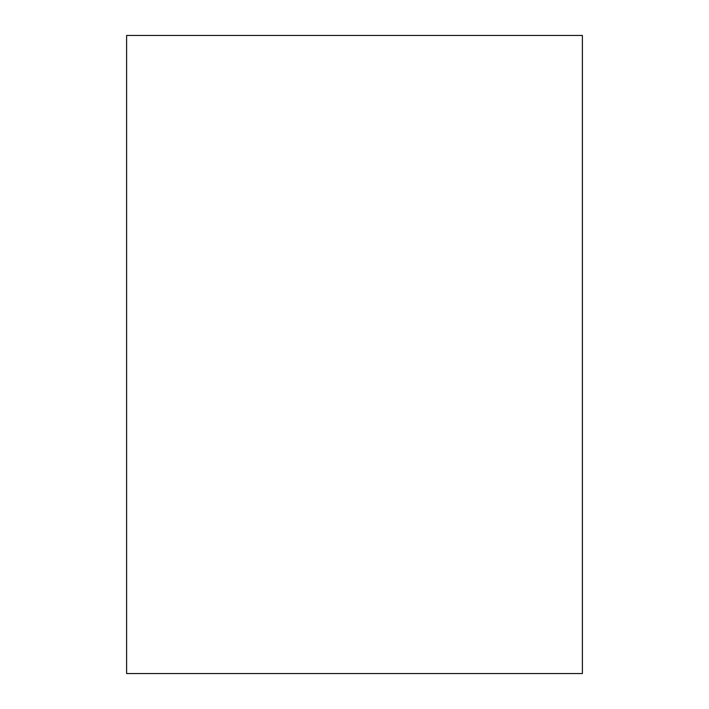 <?xml version="1.0" encoding="UTF-8"?>
<svg xmlns="http://www.w3.org/2000/svg" width="709" height="709" viewBox="0 0 709 709"><rect width="100%" height="100%" fill="white"/><g stroke="black" fill="none" stroke-linecap="round" stroke-linejoin="round"><path stroke-width="1.06" d="M582.39 35.45L582.39 673.55L126.61 673.55L126.61 35.45L582.39 35.45"/></g></svg>
